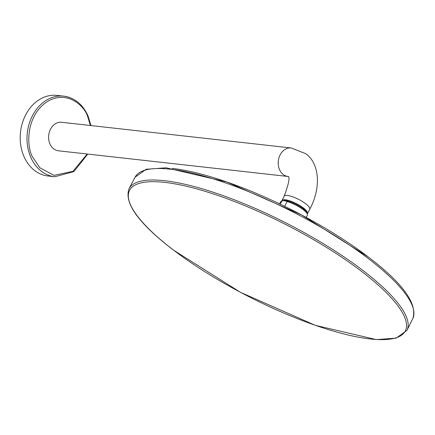 <?xml version="1.0" encoding="UTF-8"?>
<svg xmlns="http://www.w3.org/2000/svg" width="435" height="435" viewBox="0 0 435 435"><rect width="100%" height="100%" fill="white"/><g stroke="black" fill="none" stroke-linecap="round" stroke-linejoin="round"><path stroke-width="0.65" d="M77.006 101.583A40.547 32.125 96.4 0 0 63.749 96.151L56.941 95.39A40.547 32.125 96.4 0 0 22.277 123.344A40.547 32.125 96.4 0 0 34.664 170.558A40.547 32.125 96.4 0 0 47.921 175.99L54.734 176.751L73.879 171.624L87.75 154.077M53.712 148.873A14.35 11.37 96.4 0 0 58.399 150.793L288.013 176.485A14.35 11.37 -83.6 0 1 283.321 174.56A14.35 11.37 -83.6 0 1 278.938 157.856A14.35 11.37 -83.6 0 1 291.2 147.965L61.591 122.278A14.35 11.37 96.4 0 0 49.329 132.169A14.35 11.37 96.4 0 0 53.712 148.873M281.869 200.981A14.35 3.757 27 0 1 281.978 200.519A14.35 3.757 27 0 1 290.357 201.046A14.35 3.757 27 0 1 303.467 208.006A14.35 3.757 27 0 1 307.55 213.541A14.35 3.757 27 0 1 307.24 213.906M283.457 200.714A13.077 3.42 27 0 1 302.695 207.919A13.077 3.42 27 0 1 306.517 212.465M306.256 217.451L307.338 215.33A14.969 3.92 -153 0 0 307.322 214.129L307.094 213.514A14.475 3.79 -153 0 0 298.861 206.331A14.475 3.79 -153 0 0 285.844 200.975L283.544 200.714A14.475 3.79 -153 0 0 282.272 200.861L281.641 201.041A14.969 3.92 -153 0 0 280.657 201.737L279.58 203.857M280.254 204.184L281.885 200.986A14.969 3.92 -153 0 0 281.641 201.041M281.885 200.986L283.544 200.714M307.322 214.129A14.969 3.92 -153 0 0 303.075 209.55A14.969 3.92 -153 0 0 287.073 201.563L285.844 200.975M287.073 201.563L284.653 206.31M90.942 125.563L88 115.824C82.694 104.291 74.608 97.739 63.749 96.151A40.547 32.125 96.4 0 0 32.848 114.96A40.547 32.125 96.4 0 0 30.749 157.22A40.547 32.125 96.4 0 0 41.472 171.319A40.547 32.125 96.4 0 0 54.734 176.751M87.212 154.017L72.922 171.346L54.016 175.359L39.797 167.731L32.38 156.665C26.992 147.634 25.127 118.244 45.365 102.888C66.006 88.446 84.444 105.754 87.614 116.406L90.398 125.498M288.101 176.322C290.096 177.214 288.78 183.847 284.169 196.223A14.35 3.757 27 0 1 292.543 196.756A14.35 3.757 27 0 1 305.653 203.71A14.35 3.757 27 0 1 309.736 209.251C321.057 188.464 319.932 163.625 305.642 153.637L291.2 147.965M368.244 256.944A154.327 40.39 -153 0 0 172.255 168.41M368.358 258.613A155.833 40.781 -153 0 0 226.135 183.124A155.833 40.781 -153 0 0 135.067 177.208L146.155 169.275L166.078 167.801L227.065 182.064L301.607 214.955L368.353 257.009C402.979 283.413 417.785 303.978 412.761 318.697A155.833 40.781 -153 0 0 368.358 258.613M406.959 330.344A155.947 40.814 -153 0 0 406.981 330.296A155.947 40.814 -153 0 0 362.545 270.162A155.947 40.814 -153 0 0 220.219 194.619A155.947 40.814 -153 0 0 129.081 188.698A155.947 40.814 -153 0 0 129.054 188.746M361.278 271.163A154.762 40.504 -153 0 0 164.74 182.379A154.762 40.504 -153 0 0 173.598 250.168A154.762 40.504 -153 0 0 370.131 338.952A154.762 40.504 -153 0 0 361.278 271.163M288.416 176.561L288.013 176.485M309.736 209.251L307.55 213.541M284.169 196.223L281.978 200.519M135.067 177.208L129.032 188.795C123.888 202.993 138.683 223.427 173.424 250.092L240.435 292.309L315.277 325.326L376.411 339.61L396.209 338.12L406.932 330.393L412.761 318.697"/></g></svg>
